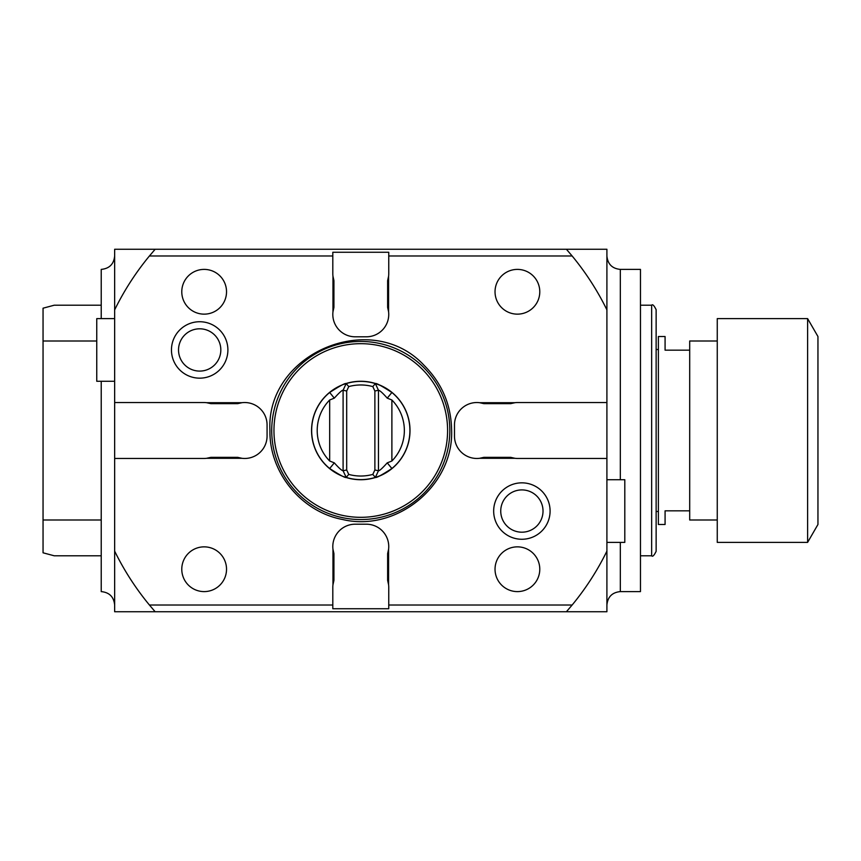 <?xml version="1.0" encoding="UTF-8"?>
<svg xmlns="http://www.w3.org/2000/svg" width="861" height="861" viewBox="0 0 861 861"><rect width="100%" height="100%" fill="white"/><g stroke="black" fill="none" stroke-linecap="round" stroke-linejoin="round"><path stroke-width="1.29" d="M114.653 309.874A274.099 274.099 0 0 1 149.427 255.975L155.152 249.259L114.653 249.259L114.653 402.528L203.874 402.528A22.375 22.375 0 0 1 206.543 402.69L242.038 402.69A22.375 22.375 0 0 0 239.67 403.099M114.653 402.528L114.653 611.74L155.152 611.74L149.427 605.025L332.809 605.025L332.809 587.396A22.375 22.375 0 0 1 332.97 584.737L332.97 549.243L333.928 553.569L333.928 580.411L332.97 584.737A22.375 22.375 0 0 1 333.379 582.37M114.653 551.126A274.099 274.099 0 0 0 149.427 605.025M332.809 605.025L332.809 608.738L388.752 608.738L388.752 605.025L572.135 605.025A274.099 274.099 0 0 0 606.908 551.126L606.908 611.74L155.152 611.74M572.135 605.025L566.398 611.74M606.908 309.874L606.908 249.259L566.398 249.259L572.135 255.975A274.099 274.099 0 0 1 606.908 309.874L606.908 458.472L517.676 458.472A22.375 22.375 0 0 1 515.018 458.31L479.523 458.31A22.375 22.375 0 0 0 481.891 457.901M606.908 551.126L606.908 458.472M566.398 249.259L155.152 249.259M620.329 479.728L620.329 269.396L640.466 269.396L640.466 591.604L620.329 591.604L620.329 542.376M656.136 430.5L656.136 309.669C654.069 305.472 652.573 303.987 651.659 305.203L651.659 555.797C652.573 557.013 654.069 555.528 656.136 551.331L656.136 430.5M656.136 511.499L658.374 511.499M656.136 349.501L658.374 349.501M658.374 336.522L658.374 524.478L665.079 524.478L665.079 510.831L689.693 510.831L689.693 350.169L665.079 350.169L665.079 336.522L658.374 336.522M689.693 510.831L689.693 520.001L717.256 520.001M689.693 350.169L689.693 340.999L717.256 340.999M717.256 430.5L717.256 318.624L807.618 318.624L807.618 542.376L717.256 542.376L717.256 430.5M807.618 318.624L817.95 336.522L817.95 524.478L807.618 542.376M114.653 255.975C113.856 264.123 109.379 268.6 101.221 269.396L101.221 305.203L54.243 305.203L43.05 308.195L43.05 520.001L101.221 520.001L101.221 381.272M101.221 520.001L101.221 591.604C109.379 592.4 113.856 596.877 114.653 605.025M101.221 318.624L101.221 305.203M96.755 340.999L43.05 340.999M101.221 555.797L54.243 555.797L43.05 552.805L43.05 520.001M149.427 255.975L332.809 255.975L332.809 252.262L388.752 252.262L388.752 255.975L572.135 255.975M114.653 458.472L203.874 458.472A22.375 22.375 0 0 0 208.911 457.901M239.67 457.901A22.375 22.375 0 0 0 242.038 458.31L206.543 458.31L210.87 457.352A22.375 22.375 0 0 1 209.89 457.643M238.68 457.643A22.375 22.375 0 0 1 237.711 457.352L242.038 458.31A22.375 22.375 0 0 0 267.071 436.096L267.071 424.904A22.375 22.375 0 0 0 242.038 402.69L237.711 403.648A22.375 22.375 0 0 1 238.68 403.357M332.809 255.975L332.809 273.604A22.375 22.375 0 0 0 333.379 278.63M333.379 309.39A22.375 22.375 0 0 0 332.97 311.757L332.97 276.263L333.928 280.589A22.375 22.375 0 0 1 333.637 279.621M333.637 308.41A22.375 22.375 0 0 1 333.928 307.431L332.97 311.757A22.375 22.375 0 0 0 355.184 336.802L366.377 336.802A22.375 22.375 0 0 0 388.171 309.39M388.171 278.63A22.375 22.375 0 0 0 388.591 276.263L388.591 311.757L387.633 307.431A22.375 22.375 0 0 1 387.924 308.41M387.924 279.621A22.375 22.375 0 0 1 387.633 280.589L388.591 276.263A22.375 22.375 0 0 0 388.752 273.604L388.752 255.975M606.908 402.528L517.676 402.528A22.375 22.375 0 0 0 512.65 403.099M481.891 403.099A22.375 22.375 0 0 0 479.523 402.69L515.018 402.69L510.691 403.648A22.375 22.375 0 0 1 511.66 403.357M482.87 403.357A22.375 22.375 0 0 1 483.839 403.648L479.523 402.69A22.375 22.375 0 0 0 454.479 424.904L454.479 436.096A22.375 22.375 0 0 0 479.523 458.31L483.839 457.352A22.375 22.375 0 0 1 482.87 457.643M388.752 605.025L388.752 587.396A22.375 22.375 0 0 0 388.591 584.737L387.633 580.411L387.633 553.569L388.591 549.243L388.591 584.737A22.375 22.375 0 0 0 388.171 582.37M388.171 551.61A22.375 22.375 0 0 0 366.377 524.198L355.184 524.198A22.375 22.375 0 0 0 333.379 551.61M227.896 349.953A28.219 28.219 0 0 1 199.677 378.162A28.219 28.219 0 0 1 171.457 349.953A28.219 28.219 0 0 1 199.677 321.734A28.219 28.219 0 0 1 227.896 349.953M550.093 511.047A28.219 28.219 0 0 1 521.884 539.266A28.219 28.219 0 0 1 493.665 511.047A28.219 28.219 0 0 1 521.884 482.838A28.219 28.219 0 0 1 550.093 511.047M333.928 580.411A22.375 22.375 0 0 0 333.637 581.379M333.637 552.59A22.375 22.375 0 0 0 333.928 553.569M387.633 553.569A22.375 22.375 0 0 0 387.924 552.59M387.924 581.379A22.375 22.375 0 0 0 387.633 580.411M208.911 403.099A22.375 22.375 0 0 0 206.543 402.69L210.87 403.648A22.375 22.375 0 0 0 209.89 403.357M210.87 403.648L237.711 403.648M237.711 457.352L210.87 457.352M387.633 280.589L387.633 307.431M333.928 307.431L333.928 280.589M512.65 457.901A22.375 22.375 0 0 0 515.018 458.31L510.691 457.352A22.375 22.375 0 0 0 511.66 457.643M510.691 457.352L483.839 457.352M483.839 403.648L510.691 403.648M271.721 430.5A89.049 89.049 0 0 1 360.781 341.451A89.049 89.049 0 0 1 449.829 430.5A89.049 89.049 0 0 1 360.781 519.549A89.049 89.049 0 0 1 271.721 430.5M273.959 430.5A86.821 86.821 0 0 0 360.781 517.321A86.821 86.821 0 0 0 447.591 430.5A86.821 86.821 0 0 0 360.781 343.679A86.821 86.821 0 0 0 273.959 430.5M410.008 430.5A49.228 49.228 0 0 0 360.781 381.272A49.228 49.228 0 0 0 311.553 430.5A49.228 49.228 0 0 0 360.781 479.728A49.228 49.228 0 0 0 410.008 430.5M374.879 469.977L372.802 474.411L375.364 477.392L378.453 470.773C379.378 470.978 382.306 468.33 387.246 462.852L391.884 468.513C381.477 475.229 375.966 478.189 375.364 477.392A49.109 49.109 0 0 1 346.187 477.392A49.109 49.109 0 0 0 391.884 392.487A49.109 49.109 0 0 0 346.187 383.608A49.109 49.109 0 0 1 375.364 383.608C375.966 382.811 381.466 385.771 391.884 392.487L387.246 398.148C382.811 393.111 379.873 390.464 378.453 390.227L374.879 391.023L372.802 386.589L375.364 383.608L378.453 390.227L378.453 470.773L374.879 469.977L374.879 391.023M345.552 383.802A49.109 49.109 0 0 0 344.583 384.135M339.783 386.094A49.109 49.109 0 0 0 338.33 386.815M335.973 388.117A49.109 49.109 0 0 0 335.23 388.559M335.133 388.612A49.109 49.109 0 0 0 334.272 389.15M333.39 389.732A49.109 49.109 0 0 0 332.486 390.356M331.571 391.012A49.109 49.109 0 0 0 329.677 468.513L334.305 462.852C338.75 467.889 341.677 470.536 343.098 470.773L346.187 477.392C345.595 478.189 340.084 475.229 329.677 468.513A49.109 49.109 0 0 0 331.571 469.988M345.552 477.188A49.109 49.109 0 0 1 344.572 476.865M339.794 474.906A49.109 49.109 0 0 1 338.351 474.196M335.984 472.893A49.109 49.109 0 0 1 335.263 472.463M335.144 472.388A49.109 49.109 0 0 1 334.283 471.85M333.401 471.268A49.109 49.109 0 0 1 332.497 470.655M346.187 383.608L343.098 390.227C342.172 390.022 339.245 392.67 334.305 398.148L329.677 392.487C340.084 385.771 345.595 382.811 346.187 383.608L348.748 386.589A45.536 45.536 0 0 1 372.802 386.589M372.802 474.411A45.536 45.536 0 0 1 348.748 474.411L346.682 469.977L346.682 391.023L348.748 386.589M387.246 462.852L391.884 461.012A43.567 43.567 0 0 0 391.884 399.988L387.246 398.148M346.187 477.392L348.748 474.411M346.682 391.023L343.098 390.227L343.098 470.773L346.682 469.977M334.305 398.148L329.677 399.988A43.567 43.567 0 0 0 329.677 461.012L334.305 462.852M539.782 569.229A22.375 22.375 0 0 0 517.407 546.853A22.375 22.375 0 0 0 495.032 569.229A22.375 22.375 0 0 0 517.407 591.604A22.375 22.375 0 0 0 539.782 569.229M539.782 291.771A22.375 22.375 0 0 0 517.407 269.396A22.375 22.375 0 0 0 495.032 291.771A22.375 22.375 0 0 0 517.407 314.147A22.375 22.375 0 0 0 539.782 291.771M226.529 291.771A22.375 22.375 0 0 0 204.154 269.396A22.375 22.375 0 0 0 181.779 291.771A22.375 22.375 0 0 0 204.154 314.147A22.375 22.375 0 0 0 226.529 291.771M226.529 569.229A22.375 22.375 0 0 0 204.154 546.853A22.375 22.375 0 0 0 181.779 569.229A22.375 22.375 0 0 0 204.154 591.604A22.375 22.375 0 0 0 226.529 569.229M220.825 349.953A21.148 21.148 0 0 1 199.677 371.091A21.148 21.148 0 0 1 178.528 349.953A21.148 21.148 0 0 1 199.677 328.805A21.148 21.148 0 0 1 220.825 349.953M543.022 511.047A21.148 21.148 0 0 1 521.884 532.195A21.148 21.148 0 0 1 500.736 511.047A21.148 21.148 0 0 1 521.884 489.909A21.148 21.148 0 0 1 543.022 511.047M606.908 542.376L624.806 542.376L624.806 479.728L606.908 479.728M114.653 318.624L96.755 318.624L96.755 381.272L114.653 381.272M391.884 461.012L391.884 399.988M329.677 399.988L329.677 461.012M620.329 591.604C612.182 592.4 607.705 596.877 606.908 605.025M620.329 269.396C612.182 268.6 607.705 264.123 606.908 255.975M640.466 555.797L651.659 555.797M640.466 305.203L651.659 305.203M269.934 430.5C265.866 353.344 371.425 308.647 423.999 365.258C442.016 383.274 451.229 405.025 451.627 430.5C453.499 485.991 396.318 532.55 342.355 519.452C301.189 511.714 269.17 472.388 269.934 430.5"/></g></svg>
